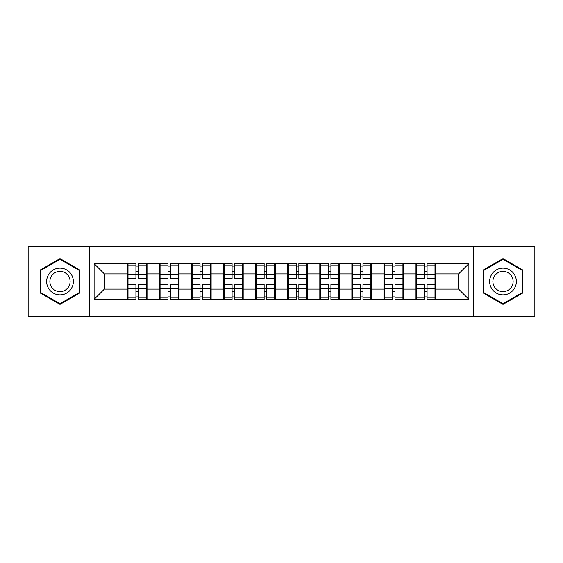 <?xml version="1.0" encoding="UTF-8"?>
<svg xmlns="http://www.w3.org/2000/svg" width="563" height="563" viewBox="0 0 563 563"><rect width="100%" height="100%" fill="white"/><g stroke="black" fill="none" stroke-linecap="round" stroke-linejoin="round"><path stroke-width="0.84" d="M473.617 316.737L534.85 316.737L534.85 246.263L473.617 246.263L473.617 316.737L89.383 316.737L89.383 246.263L28.15 246.263L28.15 316.737L89.383 316.737M435.502 279.959L434.988 279.959M416.493 279.959L415.98 279.959M415.98 283.041L416.493 283.041M434.988 283.041L435.502 283.041M403.446 279.959L402.932 279.959M384.445 279.959L383.931 279.959M383.931 283.041L384.445 283.041M402.932 283.041L403.446 283.041M371.397 279.959L370.883 279.959M352.389 279.959L351.875 279.959M351.875 283.041L352.389 283.041M370.883 283.041L371.397 283.041M339.341 279.959L338.827 279.959M320.333 279.959L319.819 279.959M319.819 283.041L320.333 283.041M338.827 283.041L339.341 283.041M307.285 279.959L306.772 279.959M288.284 279.959L287.77 279.959M287.77 283.041L288.284 283.041M306.772 283.041L307.285 283.041M275.23 279.959L274.716 279.959M256.228 279.959L255.715 279.959M255.715 283.041L256.228 283.041M274.716 283.041L275.23 283.041M243.181 279.959L242.667 279.959M224.173 279.959L223.659 279.959M223.659 283.041L224.173 283.041M242.667 283.041L243.181 283.041M211.125 279.959L210.611 279.959M192.117 279.959L191.603 279.959M191.603 283.041L192.117 283.041M210.611 283.041L211.125 283.041M179.069 279.959L178.555 279.959M160.068 279.959L159.554 279.959M159.554 283.041L160.068 283.041M178.555 283.041L179.069 283.041M473.617 246.263L89.383 246.263M458.62 289.101L458.62 273.899L435.502 273.899L435.502 289.101L458.62 289.101L468.895 299.375L468.895 263.625L435.502 263.625L435.502 263.005L415.98 263.005L415.98 273.899L403.446 273.899L403.446 289.101L415.98 289.101L415.98 273.899M468.895 299.375L435.502 299.375L435.502 299.995L415.98 299.995L415.98 299.375L403.446 299.375L403.446 299.995L383.931 299.995L383.931 299.375L371.397 299.375L371.397 299.995L351.875 299.995L351.875 299.375L339.341 299.375L339.341 299.995L319.819 299.995L319.819 299.375L307.285 299.375L307.285 299.995L287.77 299.995L287.77 299.375L275.23 299.375L275.23 299.995L255.715 299.995L255.715 299.375L243.181 299.375L243.181 299.995L223.659 299.995L223.659 299.375L211.125 299.375L211.125 299.995L191.603 299.995L191.603 299.375L179.069 299.375L179.069 299.995L159.554 299.995L159.554 299.375L147.02 299.375L147.02 299.995L127.498 299.995L127.498 299.375L94.105 299.375L94.105 263.625L127.498 263.625L127.498 273.899L104.38 273.899L104.38 289.101L127.498 289.101L127.498 273.899M415.98 263.625L403.446 263.625L403.446 263.005L383.931 263.005L383.931 263.625L371.397 263.625L371.397 263.005L351.875 263.005L351.875 263.625L339.341 263.625L339.341 263.005L319.819 263.005L319.819 263.625L307.285 263.625L307.285 263.005L287.77 263.005L287.77 263.625L275.23 263.625L275.23 263.005L255.715 263.005L255.715 263.625L243.181 263.625L243.181 263.005L223.659 263.005L223.659 263.625L211.125 263.625L211.125 263.005L191.603 263.005L191.603 263.625L179.069 263.625L179.069 263.005L159.554 263.005L159.554 263.625L147.02 263.625L147.02 263.005L127.498 263.005L127.498 263.625M415.98 289.101L415.98 299.375M403.446 289.101L403.446 299.375M403.446 263.625L403.446 273.899M371.397 289.101L383.931 289.101L383.931 273.899L371.397 273.899L371.397 299.375M383.931 289.101L383.931 299.375M383.931 263.625L383.931 273.899M371.397 263.625L371.397 273.899M339.341 289.101L351.875 289.101L351.875 273.899L339.341 273.899L339.341 299.375M351.875 289.101L351.875 299.375M351.875 263.625L351.875 273.899M339.341 263.625L339.341 273.899M307.285 289.101L319.819 289.101L319.819 273.899L307.285 273.899L307.285 299.375M319.819 289.101L319.819 299.375M319.819 263.625L319.819 273.899M307.285 263.625L307.285 273.899M275.23 289.101L287.77 289.101L287.77 273.899L275.23 273.899L275.23 299.375M287.77 289.101L287.77 299.375M287.77 263.625L287.77 273.899M275.23 263.625L275.23 273.899M243.181 289.101L255.715 289.101L255.715 273.899L243.181 273.899L243.181 299.375M255.715 289.101L255.715 299.375M255.715 263.625L255.715 273.899M243.181 263.625L243.181 273.899M211.125 289.101L223.659 289.101L223.659 273.899L211.125 273.899L211.125 299.375M223.659 289.101L223.659 299.375M223.659 263.625L223.659 273.899M211.125 263.625L211.125 273.899M179.069 289.101L191.603 289.101L191.603 273.899L179.069 273.899L179.069 299.375M191.603 289.101L191.603 299.375M191.603 263.625L191.603 273.899M179.069 263.625L179.069 273.899M147.02 289.101L159.554 289.101L159.554 273.899L147.02 273.899L147.02 299.375M159.554 289.101L159.554 299.375M159.554 263.625L159.554 273.899M147.02 263.625L147.02 273.899M147.02 279.959L146.507 279.959M128.012 279.959L127.498 279.959M127.498 283.041L128.012 283.041M146.507 283.041L147.02 283.041M127.498 289.101L127.498 299.375M104.38 289.101L94.105 299.375M94.105 263.625L104.38 273.899M435.502 289.101L435.502 299.375M435.502 263.625L435.502 273.899M468.895 263.625L458.62 273.899M60.002 258.607L40.17 270.05L40.17 292.95L60.002 304.393L79.826 292.95L79.826 270.05L60.002 258.607M483.174 292.95L502.998 304.393L522.83 292.95L522.83 270.05L502.998 258.607L483.174 270.05L483.174 292.95M146.507 284.273L146.507 299.481L138.589 299.481L138.589 284.273L146.507 284.273L146.507 263.519L138.589 263.519L138.589 265.778L146.507 265.778M128.012 274.216L135.922 274.216L135.922 263.519L128.012 263.519L128.012 284.273L135.922 284.273L135.922 299.481L128.012 299.481L128.012 297.222L135.922 297.222M135.922 271.239L138.589 271.239M138.589 266.088L135.922 266.088M135.922 274.237L138.589 274.237M135.922 274.216L135.922 278.727L128.012 278.727M128.012 265.778L135.922 265.778M135.922 288.763L138.589 288.763M135.922 296.912L138.589 296.912M135.922 291.761L138.589 291.761M128.012 284.273L128.012 297.222M138.589 297.222L146.507 297.222M138.589 265.778L138.589 278.727L146.507 278.727M178.555 284.273L178.555 299.481L170.645 299.481L170.645 284.273L178.555 284.273L178.555 263.519L170.645 263.519L170.645 265.778L178.555 265.778M160.068 274.216L167.978 274.216L167.978 263.519L160.068 263.519L160.068 284.273L167.978 284.273L167.978 299.481L160.068 299.481L160.068 297.222L167.978 297.222M167.978 271.239L170.645 271.239M170.645 266.088L167.978 266.088M167.978 274.237L170.645 274.237M167.978 274.216L167.978 278.727L160.068 278.727M160.068 265.778L167.978 265.778M167.978 288.763L170.645 288.763M167.978 296.912L170.645 296.912M167.978 291.761L170.645 291.761M160.068 284.273L160.068 297.222M170.645 297.222L178.555 297.222M170.645 265.778L170.645 278.727L178.555 278.727M210.611 284.273L210.611 299.481L202.701 299.481L202.701 284.273L210.611 284.273L210.611 263.519L202.701 263.519L202.701 265.778L210.611 265.778M192.117 274.216L200.027 274.216L200.027 263.519L192.117 263.519L192.117 284.273L200.027 284.273L200.027 299.481L192.117 299.481L192.117 297.222L200.027 297.222M200.027 271.239L202.701 271.239M202.701 266.088L200.027 266.088M200.027 274.237L202.701 274.237M200.027 274.216L200.027 278.727L192.117 278.727M192.117 265.778L200.027 265.778M200.027 288.763L202.701 288.763M200.027 296.912L202.701 296.912M200.027 291.761L202.701 291.761M192.117 284.273L192.117 297.222M202.701 297.222L210.611 297.222M202.701 265.778L202.701 278.727L210.611 278.727M242.667 284.273L242.667 299.481L234.757 299.481L234.757 284.273L242.667 284.273L242.667 263.519L234.757 263.519L234.757 265.778L242.667 265.778M224.173 274.216L232.083 274.216L232.083 263.519L224.173 263.519L224.173 284.273L232.083 284.273L232.083 299.481L224.173 299.481L224.173 297.222L232.083 297.222M232.083 271.239L234.757 271.239M234.757 266.088L232.083 266.088M232.083 274.237L234.757 274.237M232.083 274.216L232.083 278.727L224.173 278.727M224.173 265.778L232.083 265.778M232.083 288.763L234.757 288.763M232.083 296.912L234.757 296.912M232.083 291.761L234.757 291.761M224.173 284.273L224.173 297.222M234.757 297.222L242.667 297.222M234.757 265.778L234.757 278.727L242.667 278.727M274.716 284.273L274.716 299.481L266.806 299.481L266.806 284.273L274.716 284.273L274.716 263.519L266.806 263.519L266.806 265.778L274.716 265.778M256.228 274.216L264.138 274.216L264.138 263.519L256.228 263.519L256.228 284.273L264.138 284.273L264.138 299.481L256.228 299.481L256.228 297.222L264.138 297.222M264.138 271.239L266.806 271.239M266.806 266.088L264.138 266.088M264.138 274.237L266.806 274.237M264.138 274.216L264.138 278.727L256.228 278.727M256.228 265.778L264.138 265.778M264.138 288.763L266.806 288.763M264.138 296.912L266.806 296.912M264.138 291.761L266.806 291.761M256.228 284.273L256.228 297.222M266.806 297.222L274.716 297.222M266.806 265.778L266.806 278.727L274.716 278.727M306.772 284.273L306.772 299.481L298.862 299.481L298.862 284.273L306.772 284.273L306.772 263.519L298.862 263.519L298.862 265.778L306.772 265.778M288.284 274.216L296.194 274.216L296.194 263.519L288.284 263.519L288.284 284.273L296.194 284.273L296.194 299.481L288.284 299.481L288.284 297.222L296.194 297.222M296.194 271.239L298.862 271.239M298.862 266.088L296.194 266.088M296.194 274.237L298.862 274.237M296.194 274.216L296.194 278.727L288.284 278.727M288.284 265.778L296.194 265.778M296.194 288.763L298.862 288.763M296.194 296.912L298.862 296.912M296.194 291.761L298.862 291.761M288.284 284.273L288.284 297.222M298.862 297.222L306.772 297.222M298.862 265.778L298.862 278.727L306.772 278.727M71.564 274.821A13.357 13.357 0 0 0 53.323 269.93A13.357 13.357 0 0 0 48.432 288.179A13.357 13.357 0 0 0 66.673 293.07A13.357 13.357 0 0 0 71.564 274.821M68.756 276.447A10.113 10.113 0 0 0 54.942 272.745A10.113 10.113 0 0 0 51.24 286.553A10.113 10.113 0 0 0 65.055 290.255A10.113 10.113 0 0 0 68.756 276.447M60.002 303.682L40.789 292.591L40.789 270.409L60.002 259.318L79.207 270.409L79.207 292.591L60.002 303.682M514.568 274.821A13.357 13.357 0 0 0 496.327 269.93A13.357 13.357 0 0 0 491.436 288.179A13.357 13.357 0 0 0 509.677 293.07A13.357 13.357 0 0 0 514.568 274.821M511.76 276.447A10.113 10.113 0 0 0 497.945 272.745A10.113 10.113 0 0 0 494.244 286.553A10.113 10.113 0 0 0 508.058 290.255A10.113 10.113 0 0 0 511.76 276.447M502.998 303.682L483.793 292.591L483.793 270.409L502.998 259.318L522.211 270.409L522.211 292.591L502.998 303.682M338.827 284.273L338.827 299.481L330.917 299.481L330.917 284.273L338.827 284.273L338.827 263.519L330.917 263.519L330.917 265.778L338.827 265.778M320.333 274.216L328.243 274.216L328.243 263.519L320.333 263.519L320.333 284.273L328.243 284.273L328.243 299.481L320.333 299.481L320.333 297.222L328.243 297.222M328.243 271.239L330.917 271.239M330.917 266.088L328.243 266.088M328.243 274.237L330.917 274.237M328.243 274.216L328.243 278.727L320.333 278.727M320.333 265.778L328.243 265.778M328.243 288.763L330.917 288.763M328.243 296.912L330.917 296.912M328.243 291.761L330.917 291.761M320.333 284.273L320.333 297.222M330.917 297.222L338.827 297.222M330.917 265.778L330.917 278.727L338.827 278.727M370.883 284.273L370.883 299.481L362.973 299.481L362.973 284.273L370.883 284.273L370.883 263.519L362.973 263.519L362.973 265.778L370.883 265.778M352.389 274.216L360.299 274.216L360.299 263.519L352.389 263.519L352.389 284.273L360.299 284.273L360.299 299.481L352.389 299.481L352.389 297.222L360.299 297.222M360.299 271.239L362.973 271.239M362.973 266.088L360.299 266.088M360.299 274.237L362.973 274.237M360.299 274.216L360.299 278.727L352.389 278.727M352.389 265.778L360.299 265.778M360.299 288.763L362.973 288.763M360.299 296.912L362.973 296.912M360.299 291.761L362.973 291.761M352.389 284.273L352.389 297.222M362.973 297.222L370.883 297.222M362.973 265.778L362.973 278.727L370.883 278.727M402.932 284.273L402.932 299.481L395.022 299.481L395.022 284.273L402.932 284.273L402.932 263.519L395.022 263.519L395.022 265.778L402.932 265.778M384.445 274.216L392.355 274.216L392.355 263.519L384.445 263.519L384.445 284.273L392.355 284.273L392.355 299.481L384.445 299.481L384.445 297.222L392.355 297.222M392.355 271.239L395.022 271.239M395.022 266.088L392.355 266.088M392.355 274.237L395.022 274.237M392.355 274.216L392.355 278.727L384.445 278.727M384.445 265.778L392.355 265.778M392.355 288.763L395.022 288.763M392.355 296.912L395.022 296.912M392.355 291.761L395.022 291.761M384.445 284.273L384.445 297.222M395.022 297.222L402.932 297.222M395.022 265.778L395.022 278.727L402.932 278.727M434.988 284.273L434.988 299.481L427.078 299.481L427.078 284.273L434.988 284.273L434.988 263.519L427.078 263.519L427.078 265.778L434.988 265.778M416.493 274.216L424.411 274.216L424.411 263.519L416.493 263.519L416.493 284.273L424.411 284.273L424.411 299.481L416.493 299.481L416.493 297.222L424.411 297.222M424.411 271.239L427.078 271.239M427.078 266.088L424.411 266.088M424.411 274.237L427.078 274.237M424.411 274.216L424.411 278.727L416.493 278.727M416.493 265.778L424.411 265.778M424.411 288.763L427.078 288.763M424.411 296.912L427.078 296.912M424.411 291.761L427.078 291.761M416.493 284.273L416.493 297.222M427.078 297.222L434.988 297.222M427.078 265.778L427.078 278.727L434.988 278.727M128.012 288.784L135.922 288.784M138.589 288.784L146.507 288.784M138.589 274.216L146.507 274.216M160.068 288.784L167.978 288.784M170.645 288.784L178.555 288.784M170.645 274.216L178.555 274.216M192.117 288.784L200.027 288.784M202.701 288.784L210.611 288.784M202.701 274.216L210.611 274.216M224.173 288.784L232.083 288.784M234.757 288.784L242.667 288.784M234.757 274.216L242.667 274.216M256.228 288.784L264.138 288.784M266.806 288.784L274.716 288.784M266.806 274.216L274.716 274.216M288.284 288.784L296.194 288.784M298.862 288.784L306.772 288.784M298.862 274.216L306.772 274.216M320.333 288.784L328.243 288.784M330.917 288.784L338.827 288.784M330.917 274.216L338.827 274.216M352.389 288.784L360.299 288.784M362.973 288.784L370.883 288.784M362.973 274.216L370.883 274.216M384.445 288.784L392.355 288.784M395.022 288.784L402.932 288.784M395.022 274.216L402.932 274.216M416.493 288.784L424.411 288.784M427.078 288.784L434.988 288.784M427.078 274.216L434.988 274.216"/></g></svg>
